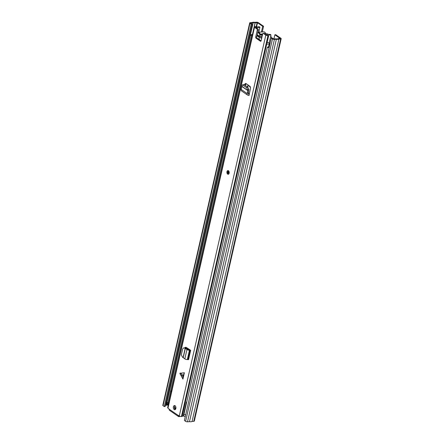<?xml version="1.0" encoding="UTF-8"?>
<svg xmlns="http://www.w3.org/2000/svg" width="444" height="444" viewBox="0 0 444 444"><rect width="100%" height="100%" fill="white"/><g stroke="black" fill="none" stroke-linecap="round" stroke-linejoin="round"><path stroke-width="0.67" d="M272.494 38.928L185.62 421.317L184.399 420.474L271.273 38.084L272.494 38.928A1.399 0.494 12.8 0 0 274.409 39.411L276.368 39.261A3.164 1.116 12.8 0 0 278.937 39.066L280.647 38.939A1.399 0.494 12.8 0 0 281.196 38.684A1.399 0.494 12.8 0 0 280.93 38.295L275.741 34.699L274.864 34.765L280.025 38.484M261.405 32.012L262.693 26.34L263.57 26.274L258.38 22.683A1.399 0.494 12.8 0 0 256.471 22.2L254.762 22.328A3.164 1.116 12.8 0 0 252.186 22.522L250.227 22.672A1.399 0.494 12.8 0 0 249.683 22.927A1.399 0.494 12.8 0 0 249.944 23.321L251.171 24.165L252.048 24.098L165.168 406.488L164.291 406.554L251.171 24.165M263.57 26.274L262.282 31.946M262.693 26.34L257.503 22.749L255.078 22.788A2.048 0.722 12.8 0 0 253.13 22.938L250.771 23.171L252.048 24.098M273.915 38.95L274.864 34.765M168.248 405.183L168.204 405.178A2.048 0.722 12.8 0 0 166.256 405.322L165.418 405.405M185.62 421.317A1.399 0.494 12.8 0 0 187.529 421.8L189.494 421.65A3.164 1.116 12.8 0 0 192.063 421.456L193.773 421.328A1.399 0.494 12.8 0 0 194.317 421.073L281.196 38.684M271.273 38.084L272.15 38.018L273.754 38.961L276.051 38.806A2.048 0.722 12.8 0 0 278 38.656L280.053 38.362M249.683 22.927L162.804 405.317A1.399 0.494 12.8 0 0 163.07 405.705L164.291 406.554M276.368 39.261L189.494 421.65M278.937 39.066L192.063 421.456M257.864 35.137L257.748 35.642A1.399 0.494 12.8 0 0 258.014 36.036L258.169 35.348M261.633 38.539L258.014 36.036M261.866 37.518L260.19 36.358M257.22 34.693L259.363 36.175A2.98 1.837 85.7 0 1 261.954 35.614A2.98 1.837 85.7 0 1 262.215 35.981M259.618 39.882A2.98 1.837 85.7 0 1 259.107 37.179L256.993 35.714M268.309 34.454A3.63 2.237 -94.3 0 0 266.961 33.844L265.284 33.972M257.032 35.526L257.792 35.47M259.107 37.179L259.934 37.363M261.966 36.774L259.363 36.175M249.423 85.925A0.932 0.572 -94.3 0 0 249.806 86.902L250.455 87.351M269.813 44.517L269.358 44.439M269.902 44.128L269.447 44.05M269.186 47.28A2.048 0.722 12.8 0 1 267.821 46.964L267.355 47.23L183.955 414.324A3.164 1.116 12.8 0 0 185.692 414.768M267.355 47.23A3.164 1.116 12.8 0 0 269.092 47.675M252.442 34.588A3.164 1.116 12.8 0 0 250.272 35.154A3.164 1.116 12.8 0 0 250.294 35.42L251.376 35.575L167.971 402.669L166.894 402.514L250.294 35.42M252.347 35.021A2.048 0.722 12.8 0 0 251.359 35.403A2.048 0.722 12.8 0 0 251.376 35.575M250.272 35.154L166.866 402.247A3.164 1.116 12.8 0 0 166.894 402.514M186.78 401.887A1.582 0.555 12.8 0 0 186.352 402.153A1.582 0.555 12.8 0 0 186.624 402.575M171.478 390.948A1.582 0.555 12.8 0 0 170.596 391.242L168.048 402.458A1.582 0.555 12.8 0 0 168.348 402.908L167.671 404.628L166.761 404.279A1.859 0.655 -167.2 0 1 166.406 403.757L166.794 402.053A1.859 0.655 12.8 0 0 166.861 402.308M170.596 391.242A1.582 0.555 12.8 0 0 170.896 391.691A1.582 0.555 12.8 0 0 171.267 391.891M174.387 406.943L174.725 405.994M174.364 407.187L175.896 408.247M184.071 413.819L183.633 413.919L183.977 414.23M185.292 416.539A1.859 0.655 -167.2 0 1 183.605 415.939L183.383 415.54M168.332 404.806A1.582 0.555 -167.2 0 1 167.96 404.606L168.348 402.908M167.96 404.606L167.671 404.628M167.099 402.541A1.859 0.655 12.8 0 0 167.149 402.58L168.054 402.93M184.465 414.496A1.859 0.655 12.8 0 0 185.675 414.84M175.541 409.24A11.405 7.032 85.7 0 1 174.592 407.342M182.995 375.985L182.934 379.121L179.853 373.304L184.382 372.749L182.995 375.985M227.683 174.131A1.859 1.149 -94.3 0 0 228.21 174.292A1.859 1.149 -94.3 0 0 229.215 172.777A1.859 1.149 -94.3 0 0 228.455 170.735A1.859 1.149 -94.3 0 0 227.927 170.579A1.859 1.149 -94.3 0 0 226.923 172.089A1.859 1.149 -94.3 0 0 227.683 174.131M174.192 409.557A2.092 1.293 -94.3 0 0 174.786 409.734A2.092 1.293 -94.3 0 0 175.918 408.03A2.092 1.293 -94.3 0 0 175.064 405.733A2.092 1.293 -94.3 0 0 174.47 405.555A2.092 1.293 -94.3 0 0 173.338 407.259A2.092 1.293 -94.3 0 0 174.192 409.557M175.286 409.523A2.092 1.293 85.7 0 1 175.219 409.479A2.092 1.293 85.7 0 1 174.359 407.609A2.092 1.293 85.7 0 1 174.997 405.688M244.688 84.538A1.859 1.149 85.7 0 1 245.621 83.5A1.859 1.149 85.7 0 1 246.143 83.655A1.859 1.149 -94.3 0 0 245.71 84.46L244.688 84.538L244.572 84.987M249.345 94A1.77 1.243 124.7 0 0 248.995 93.973L248.412 94.017A0.466 0.327 -55.3 0 1 248.152 93.584L248.512 92.38L247.486 92.457L247.158 93.556A1.77 1.243 124.7 0 0 247.502 95.049A1.77 1.243 124.7 0 0 248.141 95.205L248.723 95.166A0.466 0.327 -55.3 0 1 248.99 95.56L250.477 88.545A1.859 1.149 85.7 0 0 249.761 86.164L246.143 83.655M182.934 379.121L184.382 372.749M185.031 347.702A1.859 1.149 85.7 0 1 185.714 347.252A1.859 1.149 85.7 0 1 186.197 347.38L189.677 349.617A1.77 0.622 12.8 0 0 189.277 349.622L188.034 349.489L187.362 348.951L186.336 349.028L186.946 349.517A1.77 0.622 12.8 0 0 189.455 350.194L190.676 350.31L189.677 349.617M178.41 415.373L179.276 415.978A1.582 0.555 12.8 0 0 181.441 416.522L181.629 416.505A1.487 0.522 12.8 0 0 182.129 416.361A2.07 0.727 -167.2 0 1 182.523 416.2L183.655 415.973M263.414 33.461L265.806 35.115A1.582 0.555 12.8 0 0 267.971 35.664L268.159 35.648A1.487 0.522 12.8 0 0 268.742 35.376A1.487 0.522 12.8 0 0 268.748 35.342A2.07 0.727 -167.2 0 1 268.753 35.292A2.07 0.727 -167.2 0 1 270.973 35.048L270.59 34.499A3.374 1.188 12.8 0 0 267.482 35.004A3.374 1.188 12.8 0 0 267.471 35.082L264.435 33.383L263.414 33.461A0.932 0.572 -94.3 0 0 263.153 33.383A0.932 0.572 -94.3 0 0 262.676 33.933L261.133 40.731A0.932 0.572 85.7 0 1 260.661 41.286A0.932 0.572 85.7 0 1 260.395 41.209L256.049 38.195A0.932 0.572 85.7 0 1 255.7 36.974L257.243 30.175A0.932 0.572 -94.3 0 0 256.893 28.949L257.92 28.871A0.932 0.572 85.7 0 1 258.269 30.098L257.243 30.175M257.92 28.871L255.528 27.217L255.927 27.095A3.374 1.188 12.8 0 0 259.951 27.134L258.835 26.646A2.07 0.727 -167.2 0 1 256.282 26.712A1.487 0.522 12.8 0 0 255.788 26.596A1.487 0.522 12.8 0 0 255.006 26.546L254.823 26.557A1.582 0.555 12.8 0 0 254.201 26.845A1.582 0.555 12.8 0 0 254.501 27.295L256.893 28.949M169.02 409.074L178.155 415.395L178.976 416.639L178.449 416.511L169.369 410.228L168.87 408.774L167.976 408.153A1.582 0.555 12.8 0 1 167.671 407.709L254.201 26.845M245.71 84.46L245.421 85.581M263.153 33.383L264.174 33.306A0.932 0.572 85.7 0 1 264.435 33.383M255.7 36.974L256.721 36.896L258.269 30.098M256.721 36.896A0.932 0.572 -94.3 0 0 257.076 38.123L256.049 38.195M261.083 40.898L257.076 38.123M186.241 347.408A1.859 1.149 -94.3 0 0 185.87 348.007M268.159 35.648L266.422 43.296A1.487 0.522 12.8 0 0 266.999 43.04A1.487 0.522 12.8 0 0 267.005 43.024A1.487 0.522 12.8 0 0 267.005 42.99A2.07 0.727 -167.2 0 1 267.016 42.94A2.07 0.727 -167.2 0 1 269.236 42.696L269.186 44.028L269.536 43.645L268.725 47.214M266.422 43.296L266.228 44.145L269.186 44.028L268.476 47.158M179.148 415.884L178.976 416.639L180.275 416.394M259.951 27.134L258.797 32.212M269.236 42.696L270.973 35.048M269.536 43.645L269.225 42.963M186.336 349.028L184.521 348.002L183.483 348.002L182.623 349.078L181.319 354.823L182.445 357.143L184.826 358.869A1.77 0.622 12.8 0 0 187.329 359.54L188.55 359.657L190.676 350.31M183.483 348.002L185.159 347.746L187.362 348.951M247.486 92.457L247.863 89.849L246.57 87.635L242.896 85.087L242.269 84.954L241.181 89.416A1.77 1.243 124.7 0 0 241.525 90.909L247.502 95.049M246.57 87.635L247.602 87.091L243.956 84.56L242.896 85.087M242.269 84.954L243.956 84.56M247.602 87.091L248.895 89.305L248.512 92.38M257.503 22.749L256.582 26.795M253.13 22.938L250.405 34.926M166.533 404.084L166.256 405.322M253.063 22.96L250.322 35.032M166.489 404.029L166.189 405.344M255.078 22.788L252.397 34.588M168.287 404.789L168.204 405.178M255.189 22.799L254.301 26.712M257.12 22.65L256.205 26.69M249.944 23.321L163.07 405.705M274.409 39.411L187.529 421.8M280.647 38.939L193.773 421.328M260.511 34.41A0.466 0.289 85.7 0 1 260.251 34.166L259.64 34.416A0.932 0.572 -94.3 0 0 259.934 34.826A0.932 0.572 -94.3 0 0 260.306 34.876A3.164 1.954 -94.3 0 1 262.254 35.798M265.917 33.927A0.466 0.289 85.7 0 1 265.801 33.75A3.63 2.237 -94.3 0 0 264.663 32.151A3.63 2.237 -94.3 0 0 263.636 31.846L258.081 32.262A3.63 2.237 85.7 0 1 259.107 32.573A3.63 2.237 85.7 0 1 260.251 34.166L262.665 33.983M259.64 34.416A3.164 1.954 -94.3 0 0 258.647 33.023A3.164 1.954 -94.3 0 0 257.659 32.767M265.945 33.922L265.046 33.805M259.352 39.633L259.268 39.438A3.164 1.954 -94.3 0 0 259.39 39.727M270.052 43.146A3.63 2.237 -94.3 0 0 270.124 43.14L269.336 43.201M271.756 38.045A3.63 2.237 -94.3 0 0 270.679 36.33M258.402 39.039A3.164 1.954 -94.3 0 0 258.602 38.978A0.932 0.572 -94.3 0 1 259.268 39.438M262.626 34.171L260.495 34.421A0.466 0.361 67.7 0 1 260.584 34.399A3.63 2.237 85.7 0 1 261.017 34.293A3.63 2.237 85.7 0 1 262.443 34.959M258.602 38.978A0.466 0.361 -112.3 0 0 259.057 39.399A0.466 0.289 85.7 0 1 259.085 39.394M260.495 34.421A0.466 0.361 67.7 0 0 260.306 34.876M248.318 85.159L247.835 87.279M188.428 348.762L188.239 349.595M250.299 86.863L249.806 86.902M183.722 414.052L183.333 415.751M183.605 415.939L183.971 414.335M167.033 404.467L167.421 402.769M167.149 402.58L166.761 404.279M182.939 376.495L180.064 374.042M248.99 95.56L248.446 95.183M265.806 35.115L179.276 415.978M254.501 27.295L167.976 408.153M266.727 44L182.129 416.361M266.228 44.145L181.629 416.505M267.971 35.664L181.441 416.522M260.395 41.209L260.911 41.17M255.927 27.095L255.849 27.439M190.038 350.15L187.912 359.496M189.455 350.194L187.329 359.54M186.946 349.517L184.826 358.869M185.353 348.335L183.261 357.542M185.198 348.251L183.106 357.448M185.159 347.746L184.521 348.002M180.297 373.016L183.172 375.469M247.158 93.556L241.181 89.416M247.957 90.715L242.069 86.636M247.968 90.509L242.091 86.441M248.995 93.973L248.202 93.423M248.895 89.305L247.863 89.849M228.366 171.478L228.46 171.512C228.854 172.544 228.865 173.149 228.505 173.332A0.932 0.572 85.7 0 1 228.238 173.254A0.932 0.572 85.7 0 1 227.861 172.233A0.932 0.572 85.7 0 1 228.366 171.478A0.932 0.572 85.7 0 1 228.416 171.478M228.732 171.922A0.466 0.289 -94.3 0 0 228.799 172.844M228.388 174.253A1.859 1.149 85.7 0 1 228.049 174.103M258.081 32.262L257.764 32.318M266.117 33.994L264.829 32.196L263.636 31.846M270.696 36.258L271.922 38.034M248.007 84.948L247.536 87.041M188.117 348.568L187.929 349.4M183.694 413.864L186.352 402.153M183.633 413.919L183.244 415.623M245.932 83.922L245.538 85.659M185.997 347.724L185.931 348.029M268.753 35.292L266.999 43.04M268.742 35.376L267.005 43.024M249.362 93.945L248.268 93.19M228.294 170.552C226.884 171.356 226.745 172.527 227.877 174.065L228.571 174.264"/></g></svg>
